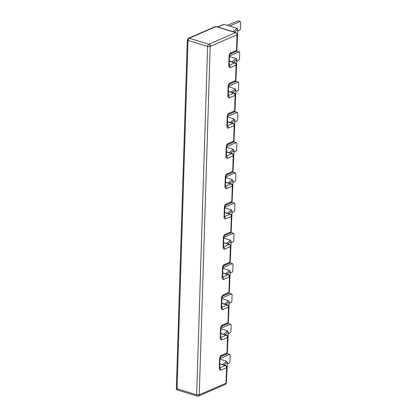 <?xml version="1.0" encoding="UTF-8"?>
<svg xmlns="http://www.w3.org/2000/svg" width="417" height="417" viewBox="0 0 417 417"><rect width="100%" height="100%" fill="white"/><g stroke="black" fill="none" stroke-linecap="round" stroke-linejoin="round"><path stroke-width="0.63" d="M229.214 303.368L231.284 302.471L231.878 301.366L232.097 294.491L231.555 293.876L229.376 293.208L222.412 296.216M228.261 333.631L230.335 332.735L230.929 331.63L231.143 324.749L230.606 324.134L228.427 323.467L221.463 326.48M227.312 363.89L229.386 362.993L229.975 361.893L230.194 355.013L229.652 354.398L227.473 353.731L220.51 356.738M226.947 367.309A1.824 0.652 -178.2 0 1 226.561 367.69A1.84 1.371 -113.4 0 0 225.164 365.527A1.824 1.032 -73 0 1 225.644 365.485C226.29 365.563 226.723 366.168 226.947 367.309L226.462 382.801A1.824 0.652 -178.2 0 1 226.077 383.181L199.816 394.529A1.84 1.371 -113.4 0 0 199.816 394.513L199.097 395.754L198.528 396.004A1.84 1.371 -113.4 0 0 199.248 394.758L210.194 46.402A1.84 1.371 -113.4 0 0 208.797 44.233L209.365 43.994L210.762 46.157A1.84 1.371 -113.4 0 0 210.762 46.136L237.023 34.793A1.824 1.355 -113.4 0 0 235.641 32.651A1.824 1.032 -73 0 1 236.121 32.609L237.409 34.408A1.824 0.652 -178.2 0 1 237.023 34.793L236.538 50.285L230.867 52.735A1.84 1.371 -113.4 0 1 230.168 53.97L235.819 51.531A1.84 1.371 -113.4 0 0 236.538 50.285A1.824 0.652 -178.2 0 0 236.924 49.904L237.409 34.408M237.773 31.009L239.843 30.113L240.437 29.008L240.656 22.132L240.114 21.517L237.935 20.85L227.458 25.374M236.82 61.273L238.894 60.376L239.488 59.271L239.702 52.396L239.165 51.781L236.986 51.114L230.022 54.121M235.871 91.531L237.945 90.64L238.534 89.535L238.753 82.655L238.211 82.04L236.032 81.372L229.069 84.38M234.922 121.795L236.992 120.899L237.586 119.794L237.799 112.918L237.263 112.303L235.084 111.636L228.12 114.644M233.968 152.059L236.043 151.162L236.632 150.057L236.851 143.182L236.314 142.567L234.135 141.9L227.166 144.907M233.02 182.318L235.089 181.426L235.683 180.321L235.897 173.441L235.36 172.826L233.181 172.158L226.217 175.166M232.066 212.581L234.14 211.685L234.735 210.58L234.948 203.704L234.411 203.089L232.233 202.422L225.263 205.43M231.117 242.845L233.186 241.949L233.781 240.844L234 233.968L233.457 233.348L231.279 232.686L224.315 235.694M230.163 273.104L232.238 272.207L232.832 271.107L233.046 264.227L232.509 263.612L230.33 262.945L223.366 265.952M221.86 298.061L231.555 293.876M220.911 328.325L230.606 324.134M219.962 358.589L229.652 354.398M229.637 26.042L240.114 21.517M229.47 55.967L239.165 51.781M228.521 86.23L238.211 82.04M227.567 116.489L237.263 112.303M226.619 146.753L236.314 142.567M225.665 177.017L235.36 172.826M224.716 207.275L234.411 203.089M223.762 237.539L233.457 233.348M222.814 267.803L232.509 263.612M228.558 316.096L229.261 301.772L228.537 300.683L221.844 298.635M227.604 346.36L228.313 332.036L227.588 330.947L220.895 328.898M226.655 376.624L227.364 362.3L226.634 361.205L219.941 359.157M189.756 37.989A1.84 1.371 -113.4 0 0 189.74 37.983L189.188 38.234A1.84 1.371 -113.4 0 0 188.406 38.26L188.969 38.015M237.117 43.743L237.82 29.414L237.096 28.325L224.049 24.332A0.923 0.683 66.6 0 0 223.658 24.348L217.632 26.949M236.168 74.002L236.872 59.678L236.147 58.589L229.454 56.54M235.214 104.266L235.923 89.942L235.198 88.852L228.5 86.799M234.265 134.524L234.969 120.2L234.245 119.111L227.552 117.062M233.311 164.788L234.02 150.464L233.296 149.375L226.598 147.326M232.363 195.052L233.067 180.728L232.342 179.638L225.649 177.585M231.409 225.31L232.118 210.986L231.393 209.897L224.695 207.848M230.46 255.574L231.164 241.25L230.439 240.161L223.747 238.112M229.506 285.838L230.215 271.514L229.491 270.424L222.793 268.371M199.816 394.513L199.248 394.758A1.84 0.657 1.8 0 1 196.662 394.8L207.614 46.443A1.84 1.042 -73 0 1 208.797 44.233L189.188 38.234A1.84 1.042 -73 0 0 188.004 40.439A1.84 0.657 -178.2 0 1 187.296 39.891L188.406 38.26M177.647 390.067C176.917 389.968 176.485 389.363 176.344 388.248A1.84 0.657 1.8 0 0 177.053 388.795L196.662 394.8A1.84 1.042 -73 0 0 197.257 396.072L177.647 390.067A1.84 1.042 -73 0 1 177.053 388.795L188.004 40.439L207.614 46.443A1.84 0.657 -178.2 0 0 210.194 46.402L210.762 46.157M219.795 363.885L225.164 365.527L219.665 367.903A1.84 0.657 -178.2 0 1 219.279 368.294C219.337 369.806 219.874 370.421 220.895 370.14A1.84 1.371 -113.4 0 0 219.665 368.039M219.582 358.667A1.84 0.657 1.8 0 0 219.968 358.281L220.666 356.587A1.84 1.371 -113.4 0 0 221.359 355.352C220.327 355.956 219.738 357.061 219.582 358.667L219.279 368.294M220.744 333.621L226.118 335.268A1.824 1.032 -73 0 1 226.598 335.226C227.239 335.299 227.672 335.909 227.901 337.045A1.824 0.652 -178.2 0 1 227.515 337.431A1.84 1.371 -113.4 0 0 226.118 335.268L220.619 337.64A1.84 0.657 -178.2 0 1 220.228 338.031C220.285 339.547 220.828 340.163 221.844 339.881A1.84 1.371 -113.4 0 0 220.619 337.78M220.53 328.403A1.84 0.657 1.8 0 0 220.921 328.017L221.615 326.323A1.84 1.371 -113.4 0 0 222.308 325.093C221.281 325.698 220.687 326.798 220.53 328.403L220.228 338.031M221.693 303.357L227.067 305.004A1.824 1.032 -73 0 1 227.546 304.963C228.188 305.041 228.625 305.645 228.85 306.787A1.824 0.652 -178.2 0 1 228.464 307.167A1.84 1.371 -113.4 0 0 227.067 305.004L221.568 307.381A1.84 0.657 -178.2 0 1 221.182 307.772C221.239 309.284 221.776 309.899 222.798 309.617A1.84 1.371 -113.4 0 0 221.568 307.517M221.484 298.139A1.84 0.657 1.8 0 0 221.87 297.754L222.537 296.075A1.84 1.371 -113.4 0 0 223.262 294.829C222.23 295.434 221.635 296.539 221.484 298.139L221.182 307.772M222.647 273.099L228.016 274.74A1.824 1.032 -73 0 1 228.5 274.699C229.142 274.777 229.574 275.382 229.803 276.523A1.824 0.652 -178.2 0 1 229.418 276.904A1.84 1.371 -113.4 0 0 228.016 274.74L222.522 277.117A1.84 0.657 -178.2 0 1 222.131 277.508C222.188 279.02 222.725 279.635 223.747 279.354A1.84 1.371 -113.4 0 0 222.522 277.253M222.433 267.881A1.84 0.657 1.8 0 0 222.824 267.495L223.517 265.801A1.84 1.371 -113.4 0 0 224.21 264.566C223.184 265.17 222.589 266.275 222.433 267.881L222.131 277.508M223.595 242.835L228.969 244.482A1.824 1.032 -73 0 1 229.449 244.44C230.09 244.513 230.528 245.123 230.752 246.259A1.824 0.652 -178.2 0 1 230.366 246.645A1.84 1.371 -113.4 0 0 228.969 244.482L223.47 246.854A1.84 0.657 -178.2 0 1 223.085 247.245C223.142 248.761 223.679 249.376 224.7 249.095A1.84 1.371 -113.4 0 0 223.47 246.994M223.387 237.617A1.84 0.657 1.8 0 0 223.773 237.231L224.44 235.553A1.84 1.371 -113.4 0 0 225.164 234.307C224.132 234.912 223.538 236.017 223.387 237.617L223.085 247.245M224.549 212.571L229.918 214.218A1.824 1.032 -73 0 1 230.398 214.176C231.044 214.255 231.477 214.859 231.701 216.001A1.824 0.652 -178.2 0 1 231.32 216.381A1.84 1.371 -113.4 0 0 229.918 214.218L224.424 216.595A1.84 0.657 -178.2 0 1 224.033 216.986C224.091 218.498 224.627 219.113 225.649 218.831A1.84 1.371 -113.4 0 0 224.424 216.731M224.336 207.358A1.84 0.657 1.8 0 0 224.727 206.968L225.42 205.279A1.84 1.371 -113.4 0 0 226.113 204.043C225.086 204.648 224.492 205.753 224.336 207.358L224.033 216.986M224.961 186.425L225.42 186.764L225.373 186.336A1.84 0.657 -178.2 0 1 224.982 186.722C225.039 188.234 225.581 188.849 226.603 188.567A1.84 1.371 -113.4 0 0 225.373 186.472M232.014 172.581A1.84 1.371 -113.4 0 0 232.733 171.335A1.824 0.652 -178.2 0 0 233.119 170.949L232.014 172.581L226.363 175.02A1.84 1.371 -113.4 0 0 227.067 173.78C226.035 174.384 225.441 175.489 225.289 177.095A1.84 0.657 1.8 0 0 225.675 176.709L226.342 175.031M226.452 152.049L231.821 153.696A1.824 1.032 -73 0 1 232.3 153.654C232.947 153.727 233.379 154.337 233.603 155.473A1.824 0.652 -178.2 0 1 233.223 155.859A1.84 1.371 -113.4 0 0 231.821 153.696L226.322 156.067A1.84 0.657 -178.2 0 1 225.936 156.464C225.993 157.975 226.53 158.59 227.552 158.309A1.84 1.371 -113.4 0 0 226.327 156.208M226.238 146.831A1.84 0.657 1.8 0 0 226.629 146.445L227.322 144.751A1.84 1.371 -113.4 0 0 228.016 143.521C226.984 144.126 226.395 145.231 226.238 146.831L225.936 156.464M227.401 121.79L232.775 123.432A1.824 1.032 -73 0 1 233.254 123.39C233.895 123.468 234.328 124.073 234.557 125.215A1.824 0.652 -178.2 0 1 234.172 125.595A1.84 1.371 -113.4 0 0 232.775 123.432L227.275 125.809A1.84 0.657 -178.2 0 1 226.884 126.2C226.942 127.711 227.484 128.327 228.5 128.045A1.84 1.371 -113.4 0 0 227.275 125.944M227.187 116.572A1.84 0.657 1.8 0 0 227.578 116.181L228.245 114.503A1.84 1.371 -113.4 0 0 228.969 113.257C227.937 113.862 227.343 114.967 227.187 116.572L226.884 126.2M228.354 91.526L233.723 93.168A1.824 1.032 -73 0 1 234.203 93.127C234.849 93.205 235.282 93.815 235.506 94.951A1.824 0.652 -178.2 0 1 235.12 95.337A1.84 1.371 -113.4 0 0 233.723 93.168L228.224 95.545A1.84 0.657 -178.2 0 1 227.838 95.936C227.896 97.448 228.433 98.063 229.454 97.781A1.84 1.371 -113.4 0 0 228.224 95.686M228.141 86.309A1.84 0.657 1.8 0 0 228.526 85.923L229.225 84.229A1.84 1.371 -113.4 0 0 229.918 82.999C228.886 83.598 228.297 84.703 228.141 86.309L227.838 95.936M229.303 61.263L234.677 62.91A1.824 1.032 -73 0 1 235.157 62.868C235.798 62.941 236.23 63.551 236.46 64.687A1.824 0.652 -178.2 0 1 236.074 65.073A1.84 1.371 -113.4 0 0 234.677 62.91L229.178 65.281A1.84 0.657 -178.2 0 1 228.787 65.677C228.844 67.189 229.386 67.804 230.403 67.523A1.84 1.371 -113.4 0 0 229.178 65.422M230.867 52.735C229.84 53.34 229.246 54.445 229.089 56.045A1.84 0.657 1.8 0 0 229.48 55.659L230.148 53.981M228.85 306.787L228.365 322.258A1.824 0.652 -178.2 0 1 227.979 322.643L228.464 307.167L222.798 309.617M228.365 322.258L227.255 323.889A1.84 1.371 -113.4 0 0 227.979 322.643L222.308 325.093M227.901 337.045L227.411 352.521A1.824 0.652 -178.2 0 1 227.03 352.907L227.515 337.431L221.844 339.881M227.411 352.521L226.306 354.153A1.84 1.371 -113.4 0 0 227.03 352.907L221.359 355.352M226.462 382.801L225.362 384.417A1.824 1.355 -113.4 0 0 226.077 383.181L226.561 367.69L220.895 370.14M236.46 64.687L235.97 80.163A1.824 0.652 -178.2 0 1 235.589 80.549L236.074 65.073L230.403 67.523M235.97 80.163L234.865 81.795A1.84 1.371 -113.4 0 0 235.589 80.549L229.918 82.999M235.506 94.951L235.021 110.427A1.824 0.652 -178.2 0 1 234.635 110.807L235.12 95.337L229.454 97.781M235.021 110.427L233.916 112.053A1.84 1.371 -113.4 0 0 234.635 110.807L228.969 113.257M234.557 125.215L234.067 140.691A1.824 0.652 -178.2 0 1 233.687 141.071L234.172 125.595L228.5 128.045M234.067 140.691L232.962 142.317A1.84 1.371 -113.4 0 0 233.687 141.071L228.016 143.521M227.067 173.78L232.733 171.335L233.223 155.859L227.552 158.309M225.498 182.312L230.872 183.954A1.824 1.032 -73 0 1 231.352 183.913C231.993 183.991 232.431 184.601 232.655 185.737A1.824 0.652 -178.2 0 1 232.269 186.118A1.84 1.371 -113.4 0 0 230.872 183.954L225.373 186.331M232.655 185.737L232.17 201.213A1.824 0.652 -178.2 0 1 231.784 201.593L232.269 186.118L226.603 188.567M232.17 201.213L231.06 202.839A1.84 1.371 -113.4 0 0 231.784 201.593L226.113 204.043M231.701 216.001L231.216 231.471A1.824 0.652 -178.2 0 1 230.83 231.857L231.32 216.381L225.649 218.831M231.216 231.471L230.111 233.103A1.84 1.371 -113.4 0 0 230.83 231.857L225.164 234.307M230.752 246.259L230.267 261.735A1.824 0.652 -178.2 0 1 229.882 262.121L230.366 246.645L224.7 249.095M230.267 261.735L229.157 263.367A1.84 1.371 -113.4 0 0 229.882 262.121L224.21 264.566M229.803 276.523L229.314 291.999A1.824 0.652 -178.2 0 1 228.928 292.38L229.418 276.904L223.747 279.354M229.314 291.999L228.208 293.625A1.84 1.371 -113.4 0 0 228.928 292.38L223.262 294.829M225.289 177.095L224.982 186.722M229.089 56.045L228.787 65.677M229.261 301.772L225.962 304.478M224.466 304.019L228.537 300.683M228.568 315.742L228.834 315.528M228.313 332.036L225.013 334.742M223.517 334.283L227.588 330.947M227.619 346.006L227.88 345.792M227.364 362.3L224.059 365M222.563 364.541L226.634 361.205M226.666 376.27L226.931 376.051M188.969 38.01L189.74 37.983L216.001 26.636A1.824 1.355 -113.4 0 0 215.224 26.667L216.48 26.594A1.824 1.032 107 0 0 216.001 26.636L235.641 32.651L209.376 43.994M237.82 29.414L234.521 32.119M233.025 31.661L237.096 28.325M237.127 43.389L237.393 43.17M236.872 59.678L233.572 62.383M232.076 61.924L236.147 58.589M236.178 73.647L236.439 73.434M235.923 89.942L232.618 92.642M231.122 92.183L235.198 88.852M235.224 103.911L235.49 103.697M234.969 120.2L231.67 122.906M230.174 122.447L234.245 119.111M234.276 134.175L234.536 133.956M234.02 150.464L230.716 153.169M229.22 152.711L233.296 149.375M233.322 164.434L233.588 164.22M233.067 180.728L229.767 183.428M228.271 182.969L232.342 179.638M232.373 194.697L232.634 194.484M232.118 210.986L228.818 213.692M227.322 213.233L231.393 209.897M231.419 224.961L231.685 224.742M231.164 241.25L227.864 243.955M226.368 243.497L230.439 240.161M230.471 255.22L230.731 255.006M230.215 271.514L226.916 274.214M225.42 273.755L229.491 270.424M229.522 285.483L229.783 285.27M217.841 27.011L224.049 24.332M219.253 367.997L219.712 368.331L219.968 358.281M220.666 356.587L226.306 354.153M220.202 337.734L220.666 338.072L220.921 328.017M227.255 323.889L221.589 326.339M221.156 307.475L221.615 307.809L221.87 297.754M222.105 277.211L222.569 277.545L222.824 267.495M229.157 263.367L223.491 265.811M223.059 246.947L223.517 247.286L223.773 237.231M224.007 216.689L224.466 217.022L224.727 206.968M231.06 202.839L225.394 205.289M225.91 156.161L226.368 156.5L226.629 146.445M232.962 142.317L227.296 144.767M226.864 125.903L227.322 126.236L227.578 116.181M227.812 95.639L228.271 95.978L228.526 85.923M234.865 81.795L229.199 84.244M229.48 55.659L229.225 65.714L228.761 65.38M197.257 396.072L198.528 396.004M236.924 49.904L235.819 51.531M233.119 170.949L233.603 155.473M221.703 303.175L227.546 304.963M220.749 333.433L226.598 335.226M219.801 363.697L225.644 365.485M199.102 395.764L225.362 384.417M236.121 32.609L216.48 26.594M229.308 61.075L235.157 62.868M228.36 91.339L234.203 93.127M228.266 114.498L233.916 112.053M227.406 121.602L233.254 123.39M226.457 151.861L232.3 153.654M225.373 186.336L225.675 176.709M225.503 182.125L231.352 183.913M224.554 212.389L230.398 214.176M224.461 235.542L230.111 233.103M223.606 242.647L229.449 244.44M222.652 272.911L228.5 274.699M222.558 296.065L228.208 293.625M176.344 388.248L187.296 39.891M188.964 38.01L215.224 26.667"/></g></svg>
